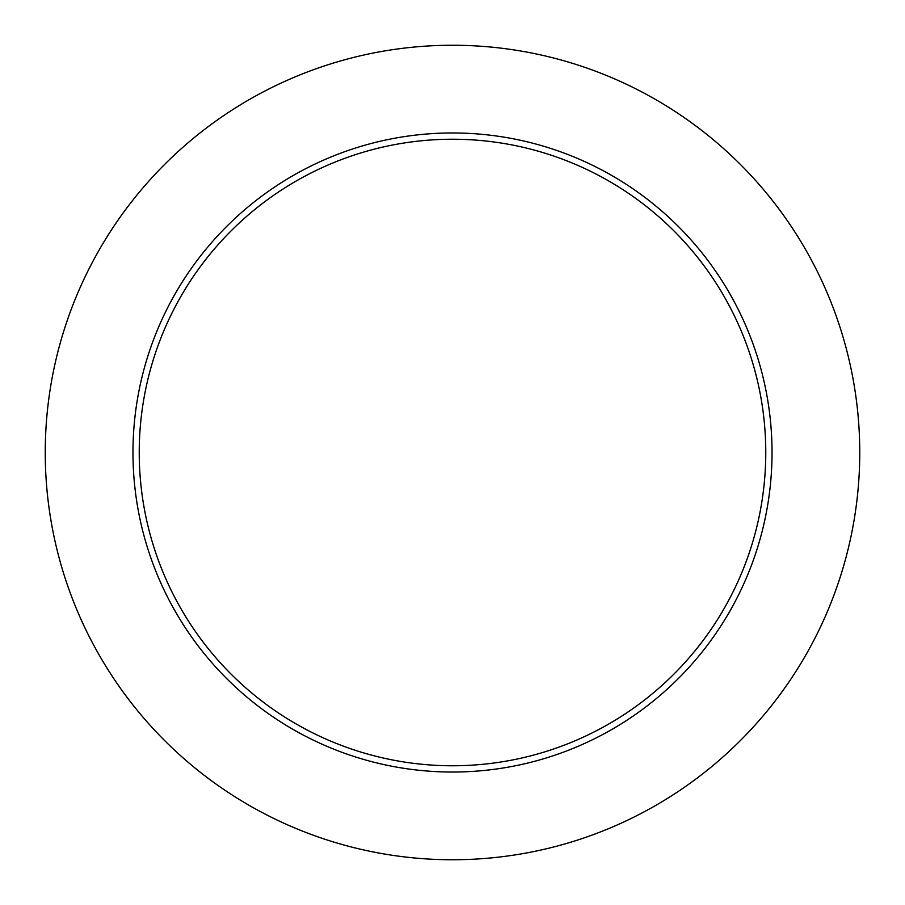 <?xml version="1.0" encoding="UTF-8"?>
<svg xmlns="http://www.w3.org/2000/svg" width="905" height="905" viewBox="0 0 905 905"><rect width="100%" height="100%" fill="white"/><g stroke="black" fill="none" stroke-linecap="round" stroke-linejoin="round"><path stroke-width="1.36" d="M765.766 452.5A313.266 313.266 0 0 0 452.5 139.234A313.266 313.266 0 0 0 139.234 452.5A313.266 313.266 0 0 0 452.5 765.766A313.266 313.266 0 0 0 765.766 452.5M859.75 452.5A407.25 407.25 0 0 0 452.5 45.25A407.25 407.25 0 0 0 45.25 452.5A407.25 407.25 0 0 0 452.5 859.75A407.25 407.25 0 0 0 859.75 452.5M772.033 452.5A319.533 319.533 0 0 1 452.5 772.033A319.533 319.533 0 0 1 132.967 452.5A319.533 319.533 0 0 1 452.5 132.967A319.533 319.533 0 0 1 772.033 452.5"/></g></svg>
